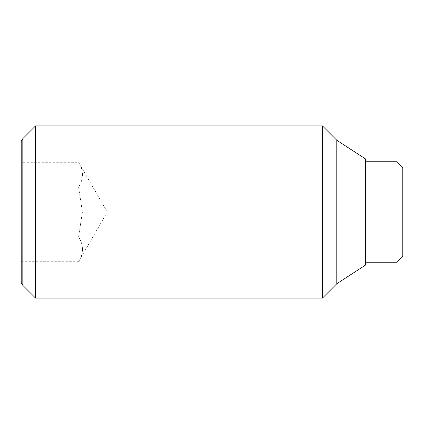 <?xml version="1.0" encoding="UTF-8"?>
<svg xmlns="http://www.w3.org/2000/svg" width="424" height="424" viewBox="0 0 424 424"><rect width="100%" height="100%" fill="white"/><g stroke="black" fill="none" stroke-linecap="round" stroke-linejoin="round"><path stroke-width="0.32" stroke-dasharray="2.12 1.59" d="M78.583 187.148L82.431 212L78.583 187.148C83.767 178.859 83.767 170.575 78.583 162.291C83.767 170.575 83.767 178.859 78.583 187.148L21.2 187.148L21.2 236.852L78.583 236.852L82.431 212L78.583 236.852L21.2 236.852L21.2 261.709L21.2 162.291L21.2 187.148L78.583 187.148M35.547 125.923L35.547 298.077M22.822 285.352L22.822 138.648M322.463 125.923L322.463 298.077M336.81 140.27L336.81 283.73M365.499 158.921L365.499 265.079M21.2 141.457L21.2 282.543M397.06 161.788L397.06 262.212M402.8 167.528L402.8 256.472M21.2 261.709L78.583 261.709C83.767 253.425 83.767 245.141 78.583 236.852C83.767 245.141 83.767 253.425 78.583 261.709L107.283 212L78.583 162.291L21.2 162.291"/><path stroke-width="0.64" d="M35.547 212L35.547 125.923L22.822 138.648L22.822 285.352L35.547 298.077L35.547 212M336.81 283.73L336.81 140.27L365.499 158.921L365.499 265.079L336.81 283.73L322.463 298.077L322.463 125.923L35.547 125.923M22.822 138.648L21.2 141.457L21.2 282.543L22.822 285.352M397.06 161.788L402.8 167.528L402.8 256.472L397.06 262.212L397.06 161.788L365.499 161.788M336.81 140.27L322.463 125.923M397.06 262.212L365.499 262.212M322.463 298.077L35.547 298.077"/></g></svg>
